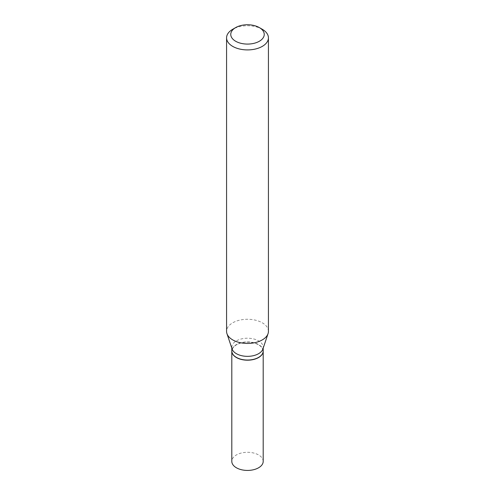 <?xml version="1.0" encoding="UTF-8"?>
<svg xmlns="http://www.w3.org/2000/svg" width="495" height="495" viewBox="0 0 495 495"><rect width="100%" height="100%" fill="white"/><g stroke="black" fill="none" stroke-linecap="round" stroke-linejoin="round"><path stroke-width="0.37" stroke-dasharray="2.48 1.86" d="M263.198 461.359A15.698 9.065 0 0 0 253.508 452.987A15.698 9.065 0 0 0 236.4 454.948A15.698 9.065 0 0 0 231.802 461.359M263.198 351.054A15.698 9.065 0 0 0 253.452 342.738A15.698 9.065 0 0 0 236.4 344.718A15.698 9.065 0 0 0 231.802 351.054M258.538 357.427A15.524 8.96 0 0 0 258.477 344.792A15.524 8.96 0 0 0 236.523 344.792A15.524 8.96 0 0 0 236.523 357.464M263.198 350.986A15.698 9.065 0 0 0 258.6 344.576A15.698 9.065 0 0 0 241.492 342.608A15.698 9.065 0 0 0 231.802 350.986M268.426 331.353A20.926 12.084 0 0 0 262.3 322.808A20.926 12.084 0 0 0 239.493 320.191A20.926 12.084 0 0 0 226.574 331.353M262.913 348.994A15.698 9.065 0 0 0 263.198 347.28A15.698 9.065 0 0 0 258.6 340.869A15.698 9.065 0 0 0 241.492 338.908A15.698 9.065 0 0 0 231.802 347.28A15.698 9.065 0 0 0 232.087 348.994M262.3 29.292A20.926 12.084 0 0 0 232.7 29.292M263.198 348.146L263.198 347.28M231.802 348.146L231.802 347.28"/><path stroke-width="0.74" d="M231.802 351.054A15.698 9.065 0 0 0 231.802 351.128L231.802 461.359A15.698 9.065 0 0 0 241.492 469.736A15.698 9.065 0 0 0 258.6 467.769A15.698 9.065 0 0 0 263.198 461.359L263.198 351.128A15.698 9.065 0 0 0 263.198 351.054M231.802 351.128A15.698 9.065 0 0 0 241.492 359.5A15.698 9.065 0 0 0 258.6 357.539A15.698 9.065 0 0 0 263.198 351.128M231.802 348.146L231.802 350.986A15.698 9.065 0 0 0 236.4 357.39L236.523 357.464A15.524 8.96 0 0 0 258.477 357.464A15.524 8.96 0 0 0 258.538 357.427M236.523 357.464L236.4 357.39A15.698 9.065 0 0 0 258.6 357.39A15.698 9.065 0 0 0 263.198 350.986L263.198 348.146M235.663 41.252A16.743 9.665 0 0 0 259.337 41.252A16.743 9.665 0 0 0 259.337 27.584L262.3 29.292A20.926 12.084 0 0 1 268.426 37.83A20.926 12.084 0 0 1 255.507 48.999A20.926 12.084 0 0 1 232.7 46.375A20.926 12.084 0 0 1 226.574 37.83A20.926 12.084 0 0 1 232.7 29.292L235.663 27.584A16.743 9.665 0 0 0 235.663 41.252M226.574 37.83L226.574 331.353A20.926 12.084 0 0 0 226.951 333.642A20.926 12.084 0 0 0 232.7 339.892A20.926 12.084 0 0 0 253.632 342.905A20.926 12.084 0 0 0 268.049 333.642A20.926 12.084 0 0 0 268.426 331.353L268.426 37.83M226.951 333.642L232.087 348.994A15.698 9.065 0 0 0 236.4 353.69A15.698 9.065 0 0 0 252.103 355.948A15.698 9.065 0 0 0 262.913 348.994L268.049 333.642M262.3 29.292L259.337 27.584A16.743 9.665 0 0 0 235.663 27.584"/></g></svg>
